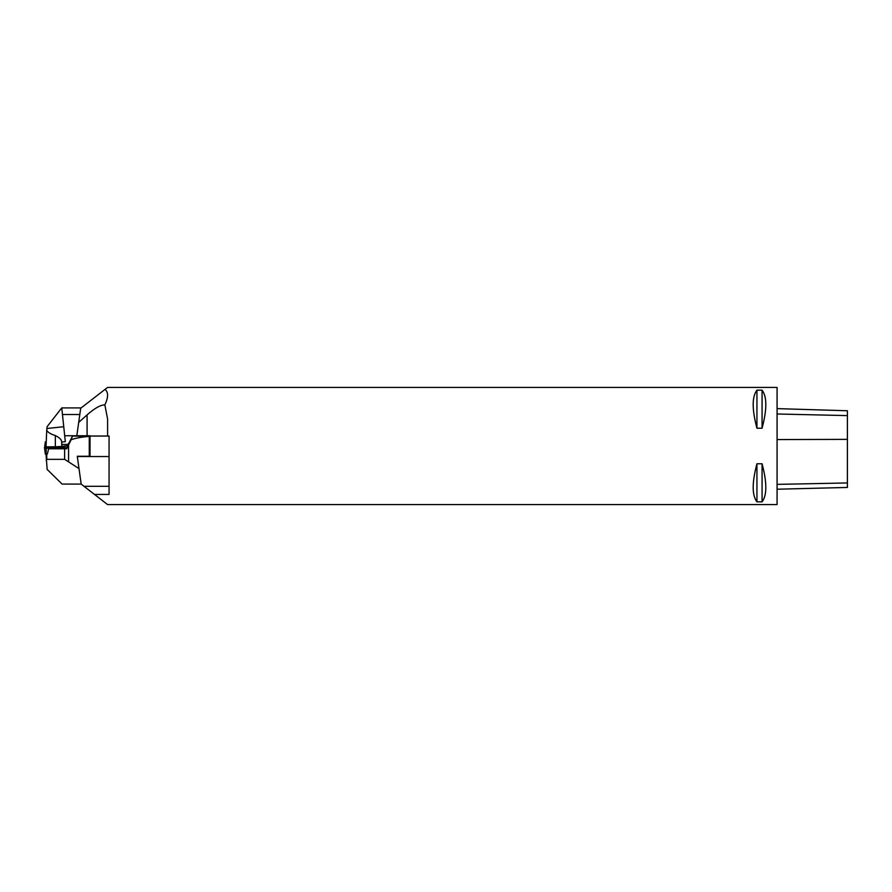 <?xml version="1.0" encoding="UTF-8"?>
<svg xmlns="http://www.w3.org/2000/svg" width="892" height="892" viewBox="0 0 892 892"><rect width="100%" height="100%" fill="white"/><g stroke="black" fill="none" stroke-linecap="round" stroke-linejoin="round"><path stroke-width="1.34" d="M79.812 414.501L62.462 414.501L65.317 441.663L61.593 442.053L61.593 441.272C61.336 439.455 59.24 437.548 55.337 435.552C50.643 434.125 47.767 432.341 46.73 430.212L46.016 447.003L62.039 447.249M62.039 446.435L55.337 446.78L55.337 435.552M46.016 446.847L55.337 446.78M61.593 441.272L62.039 447.806L44.6 447.65L64.369 447.907L63.745 448.553L48.636 448.776L47.354 453.972L45.983 453.995L47.164 469.437L62.105 484.088L81.183 484.088L77.269 456.258L90.014 456.258L90.014 435.742L76.824 435.742L80.737 407.912L61.749 407.912L47.098 426.666L46.73 430.212M89.278 456.258L89.278 436.4C81.462 437.013 75.407 438.139 71.104 439.767L72.508 436.043L68.907 443.224L66.343 446L64.257 446L67.558 446L61.593 446.435M76.824 435.742L64.703 435.742M62.462 414.501L61.771 407.912M64.369 447.907L44.6 447.65L45.314 441.83L46.016 442.376M78.998 468.579L64.625 459.335L46.752 459.335L46.206 460.462M48.636 448.776L66.722 448.776L71.104 439.767M68.907 443.224L66.722 448.776M66.722 447.706L63.466 447.628L64.257 446L67.558 446M62.039 447.628L63.466 447.628M89.278 436.4L72.843 436.043M46.339 448.197L63.789 447.884L44.6 447.65C45.648 447.817 42.426 448.085 46.339 448.197L45.983 453.995L45.314 453.983L44.6 448.174L45.314 441.83M49.339 447.806L56.062 447.907L49.339 447.806M80.693 408.257L107.597 387.407L777.077 387.407L777.077 504.593L107.597 504.593L81.183 484.122M105.713 388.856L105.022 389.403C108.489 392.212 108.434 397.375 104.855 404.901L107.597 418.995L107.597 436.043M756.94 463.773L762.069 463.773C767.064 482.594 767.064 495.283 762.069 501.839L756.94 501.839C751.934 495.283 751.934 482.594 756.94 463.773L756.94 501.839M756.94 390.161L762.069 390.161C767.064 396.717 767.064 409.406 762.069 428.227L756.94 428.227C751.934 409.406 751.934 396.717 756.94 390.161L756.94 428.227M777.077 489.217L847.4 487.445L847.4 410.766L777.077 408.614M762.069 501.839L762.069 463.773M762.069 428.227L762.069 390.161M90.014 436.043L109.058 436.043L109.058 456.537L77.336 456.537M94.485 494.436L109.058 494.436L109.058 456.537M78.708 422.384L87.081 414.88C94.831 408.101 100.751 404.778 104.855 404.901M109.058 486.296L83.993 486.296M61.793 447.851L44.6 447.65L45.314 453.983M63.756 426.733L46.908 428.495M61.593 444.428L68.115 444.428M46.306 447.015L46.339 447.617M46.752 459.335L46.752 453.983M64.625 459.335L64.625 448.776M68.584 461.342L68.584 444.952M63.745 448.553L63.789 447.94M847.4 482.951L777.077 484.378M847.4 439.366L777.077 439.566M847.4 415.605L777.077 413.988M87.081 435.742L87.081 414.88"/></g></svg>
